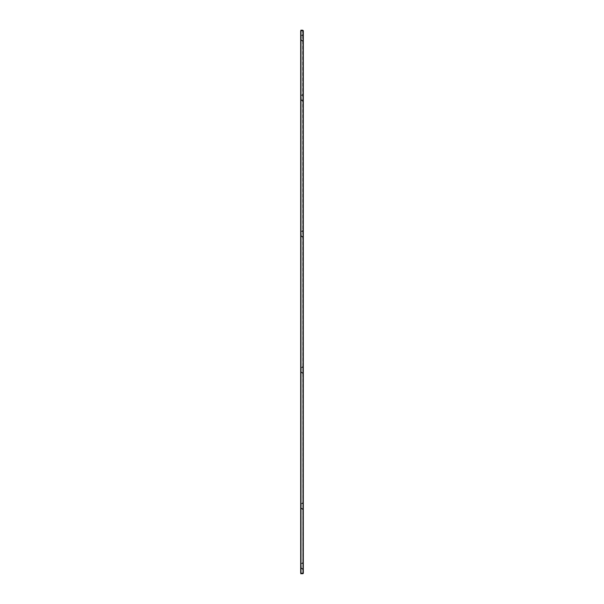 <?xml version="1.0" encoding="UTF-8"?>
<svg xmlns="http://www.w3.org/2000/svg" width="604" height="604" viewBox="0 0 604 604"><rect width="100%" height="100%" fill="white"/><g stroke="black" fill="none" stroke-linecap="round" stroke-linejoin="round"><path stroke-width="0.45" stroke-dasharray="3.02 2.27" d="M302.898 566.039L302.898 569.632L302.898 566.039M300.86 566.039L300.86 568.002L300.86 566.039M302.898 37.961L302.898 34.368L302.898 37.961M300.86 37.961L300.86 35.998L300.86 37.961M303.306 566.039L303.306 569.444L303.306 566.039M301.268 566.039L301.268 567.813L301.268 566.039M303.306 37.961L303.306 34.556L303.306 37.961M301.268 37.961L301.268 36.187L301.268 37.961M302.898 97.84L302.898 101.434L302.898 97.84M300.86 97.84L300.86 99.803L300.86 97.84M302.898 233.944L302.898 237.538L302.898 233.944M300.86 233.944L300.86 235.907L300.86 233.944M302.898 370.056L302.898 366.462L302.898 370.056M300.86 370.056L300.86 368.093L300.86 370.056M302.898 506.16L302.898 502.566L302.898 506.16M300.86 506.16L300.86 504.197L300.86 506.16M303.306 97.84L303.306 101.245L303.306 97.84M301.268 97.84L301.268 99.615L301.268 97.84M303.306 233.944L303.306 237.349L303.306 233.944M301.268 233.944L301.268 235.719L301.268 233.944M303.306 370.056L303.306 366.651L303.306 370.056M301.268 370.056L301.268 368.281L301.268 370.056M303.306 506.16L303.306 502.755L303.306 506.16M301.268 506.16L301.268 504.385L301.268 506.16M302.627 30.2L302.627 30.608L300.86 30.608L300.86 30.2L303.253 30.608L302.627 30.608L302.8 573.324M303.095 573.619L302.627 573.392L303.253 573.392A0.679 0.679 0 0 0 303.306 573.12L301.117 573.362M300.988 573.392L300.988 573.8L300.86 573.392L302.898 573.12L302.898 30.827L303.306 30.902L302.8 30.676M302.408 30.638L300.83 30.638L302.408 30.638M303.253 30.608L302.627 30.608L303.253 30.608A0.679 0.679 0 0 1 303.306 30.88L303.11 573.219M300.694 30.827L301.117 30.638L300.694 30.827L300.694 573.173M301.117 30.638L303.11 30.781M303.306 569.444L301.268 567.813L303.306 569.444L303.306 562.641L301.268 564.272L303.306 562.641M303.306 509.557L301.268 507.926L303.306 509.557L303.306 502.755L301.268 504.385L303.306 502.755M303.306 373.453L301.268 371.822L303.306 373.453L303.306 366.651L301.268 368.281L303.306 366.651M303.306 237.349L301.268 235.719L303.306 237.349L303.306 230.547L301.268 232.178L303.306 230.547M303.306 101.245L301.268 99.615L303.306 101.245L303.306 94.443L301.268 96.074L303.306 94.443M303.306 41.359L301.268 39.728L303.306 41.359L303.306 34.556L301.268 36.187L303.306 34.556M300.981 30.827L300.981 573.173M300.988 30.2L300.988 30.608M300.988 573.8L302.627 573.8M302.815 573.219L302.815 30.781L302.815 573.219M300.86 568.002L302.898 569.632L300.86 568.002M300.86 39.917L302.898 41.548L300.86 39.917M300.86 566.937L301.268 566.937L300.86 566.937M300.86 38.86L301.268 38.86L300.86 38.86M300.86 99.803L302.898 101.434L300.86 99.803M300.86 235.907L302.898 237.538L300.86 235.907M300.86 372.011L302.898 373.642L300.86 372.011M300.86 508.115L302.898 509.746L300.86 508.115M300.86 98.739L301.268 98.739L300.86 98.739M300.86 234.843L301.268 234.843L300.86 234.843M300.86 370.947L301.268 370.947L300.86 370.947M300.86 507.058L301.268 507.058L300.86 507.058M300.86 505.261L301.268 505.261L300.86 505.261M300.86 369.157L301.268 369.157L300.86 369.157M300.86 233.053L301.268 233.053L300.86 233.053M300.86 96.942L301.268 96.942L300.86 96.942M300.86 504.197L302.898 502.566L300.86 504.197M300.86 368.093L302.898 366.462L300.86 368.093M300.86 231.989L302.898 230.358L300.86 231.989M300.86 95.885L302.898 94.254L300.86 95.885M300.86 37.063L301.268 37.063L300.86 37.063M300.86 565.14L301.268 565.14L300.86 565.14M300.86 35.998L302.898 34.368L300.86 35.998M300.86 564.083L302.898 562.452L300.86 564.083"/><path stroke-width="0.91" d="M303.095 573.619L300.86 573.392L300.86 573.8L303.253 573.392A0.679 0.679 0 0 0 303.306 573.12L303.306 30.902L301.117 30.638M302.627 30.2L300.86 30.2L300.86 30.608L303.253 30.608L302.627 30.2L302.8 30.676M300.694 573.173L301.117 573.362L300.694 573.173L300.694 30.827M301.117 573.362L303.306 573.098L303.306 569.444M300.981 573.173L300.981 30.827M303.306 34.556L303.306 30.88A0.679 0.679 0 0 0 303.253 30.608M302.8 573.324L302.627 573.8M303.306 562.641L303.306 509.557M303.306 502.755L303.306 373.453M303.306 366.651L303.306 237.349M303.306 230.547L303.306 101.245M303.306 94.443L303.306 41.359M300.988 30.2L300.988 30.608M300.988 573.8L300.988 573.392M303.11 573.219L303.11 30.781"/></g></svg>
